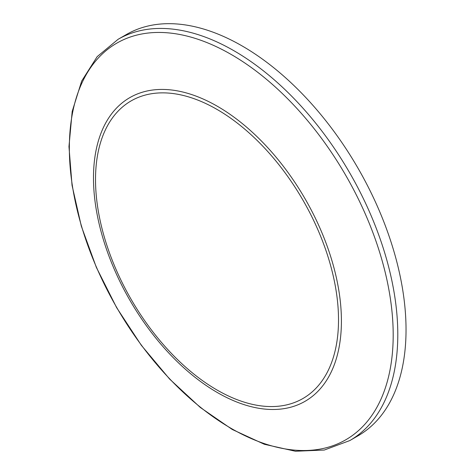 <?xml version="1.0" encoding="UTF-8"?>
<svg xmlns="http://www.w3.org/2000/svg" width="475" height="475" viewBox="0 0 475 475"><rect width="100%" height="100%" fill="white"/><g stroke="black" fill="none" stroke-linecap="round" stroke-linejoin="round"><path stroke-width="0.71" d="M349.814 440.562L358.055 435.801A231.675 133.76 -120 0 0 406.036 329.745A231.675 133.76 -120 0 0 304.908 96.591A231.675 133.76 -120 0 0 126.38 34.527L118.138 39.282L97.173 56.644L81.682 81.047L72.188 111.435L68.964 146.627L72.046 185.321L81.302 226.088L96.36 267.383L116.636 307.646L141.366 345.349L169.605 379.044L200.278 407.443L232.257 429.471L264.349 444.273L295.414 451.25L324.294 450.039L349.814 440.562A231.675 133.76 -120 0 0 397.795 334.501A231.675 133.76 -120 0 0 296.667 101.353A231.675 133.76 -120 0 0 118.138 39.282M393.193 334.97A228.998 132.21 60 0 1 150.308 356.666A228.998 132.21 60 0 1 150.308 32.817A228.998 132.21 60 0 1 393.193 334.97M341.412 321.029A175.305 101.217 -120 0 0 155.467 89.716A175.305 101.217 -120 0 0 155.467 337.642A175.305 101.217 -120 0 0 341.412 321.029M338.515 319.859A171.825 99.204 60 0 1 156.269 336.14A171.825 99.204 60 0 1 156.269 93.142A171.825 99.204 60 0 1 338.515 319.859"/></g></svg>
